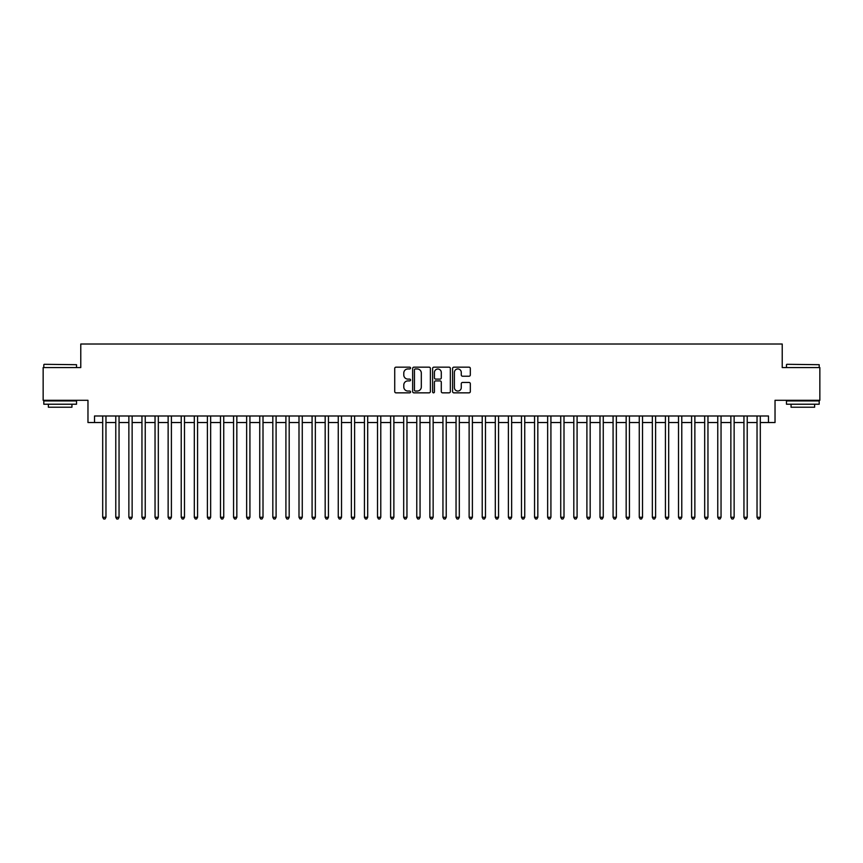 <?xml version="1.0" encoding="UTF-8"?>
<svg xmlns="http://www.w3.org/2000/svg" width="863" height="863" viewBox="0 0 863 863"><rect width="100%" height="100%" fill="white"/><g stroke="black" fill="none" stroke-linecap="round" stroke-linejoin="round"><path stroke-width="1.29" d="M410.561 368.059A0.895 0.895 0 0 0 409.666 367.163L396.009 367.163A1.284 1.284 0 0 0 394.725 368.447L394.725 391.565A1.284 1.284 0 0 0 396.009 392.848L409.666 392.848A0.895 0.895 0 0 0 410.561 391.953A0.895 0.895 0 0 0 409.666 391.047L407.897 391.047A4.11 4.11 0 0 1 403.787 386.937L403.787 385.017A4.11 4.11 0 0 1 407.897 380.907L409.666 380.907A0.895 0.895 0 0 0 410.561 380A0.895 0.895 0 0 0 409.666 379.105L407.897 379.105A4.11 4.11 0 0 1 403.787 374.995L403.787 373.064A4.11 4.11 0 0 1 407.897 368.954L409.666 368.954A0.895 0.895 0 0 0 410.561 368.059M469.041 376.214A1.284 1.284 0 0 0 470.324 374.93L470.324 368.447A1.284 1.284 0 0 0 469.041 367.163L453.884 367.163A1.284 1.284 0 0 0 452.6 368.447L452.6 391.565A1.284 1.284 0 0 0 453.884 392.848L469.041 392.848A1.284 1.284 0 0 0 470.324 391.565L470.324 383.733A1.284 1.284 0 0 0 469.041 382.449L462.557 382.449A1.284 1.284 0 0 0 461.274 383.733L461.274 387.616A3.441 3.441 0 0 1 457.832 391.047A3.441 3.441 0 0 1 454.402 387.616L454.402 372.395A3.441 3.441 0 0 1 457.832 368.954A3.441 3.441 0 0 1 461.274 372.395L461.274 374.93A1.284 1.284 0 0 0 462.557 376.214L469.041 376.214M94.52 422.536L94.52 415.988L768.48 415.988L768.48 422.536L775.028 422.536L775.028 400.292L819.85 400.292L819.85 367.573L782.223 367.573L782.223 344.013L80.777 344.013L80.777 367.573L43.15 367.573L43.15 400.292L87.972 400.292L87.972 422.536L102.697 422.536M430.378 368.447A1.284 1.284 0 0 0 429.094 367.163L413.938 367.163A1.284 1.284 0 0 0 412.654 368.447L412.654 391.565A1.284 1.284 0 0 0 413.938 392.848L429.094 392.848A1.284 1.284 0 0 0 430.378 391.565L430.378 368.447M433.906 367.163L449.062 367.163A1.284 1.284 0 0 1 450.346 368.447L450.346 391.565A1.284 1.284 0 0 1 449.062 392.848L442.579 392.848A1.284 1.284 0 0 1 441.295 391.565L441.295 382.19A1.284 1.284 0 0 0 440.011 380.907L435.707 380.907A1.284 1.284 0 0 0 434.423 382.19L434.423 391.953A0.895 0.895 0 0 1 433.528 392.848A0.895 0.895 0 0 1 432.622 391.953L432.622 368.447A1.284 1.284 0 0 1 433.906 367.163M105.966 422.536L115.782 422.536M119.051 422.536L128.867 422.536M132.136 422.536L141.953 422.536M145.232 422.536L155.038 422.536M158.317 422.536L168.134 422.536M171.403 422.536L181.219 422.536M184.488 422.536L194.304 422.536M197.573 422.536L207.39 422.536M210.658 422.536L220.475 422.536M223.744 422.536L233.56 422.536M236.84 422.536L246.645 422.536M249.925 422.536L259.741 422.536M263.01 422.536L272.827 422.536M276.095 422.536L285.912 422.536M289.181 422.536L298.997 422.536M302.266 422.536L312.082 422.536M315.351 422.536L325.168 422.536M328.447 422.536L338.253 422.536M341.532 422.536L351.349 422.536M354.617 422.536L364.434 422.536M367.703 422.536L377.519 422.536M380.788 422.536L390.605 422.536M393.873 422.536L403.69 422.536M406.958 422.536L416.775 422.536M420.054 422.536L429.86 422.536M433.14 422.536L442.946 422.536M446.225 422.536L456.042 422.536M459.31 422.536L469.127 422.536M472.395 422.536L482.212 422.536M485.481 422.536L495.297 422.536M498.566 422.536L508.383 422.536M511.651 422.536L521.468 422.536M524.747 422.536L534.553 422.536M537.832 422.536L547.649 422.536M550.918 422.536L560.734 422.536M564.003 422.536L573.819 422.536M577.088 422.536L586.905 422.536M590.173 422.536L599.99 422.536M603.259 422.536L613.075 422.536M616.355 422.536L626.16 422.536M629.44 422.536L639.256 422.536M642.525 422.536L652.342 422.536M655.61 422.536L665.427 422.536M668.696 422.536L678.512 422.536M681.781 422.536L691.597 422.536M694.866 422.536L704.683 422.536M707.962 422.536L717.768 422.536M721.047 422.536L730.864 422.536M734.133 422.536L743.949 422.536M747.218 422.536L757.034 422.536M760.303 422.536L768.48 422.536M415.351 368.954A0.895 0.895 0 0 0 414.445 369.86L414.445 390.152A0.895 0.895 0 0 0 415.351 391.047L417.207 391.047A4.11 4.11 0 0 0 421.317 386.937L421.317 373.064A4.11 4.11 0 0 0 417.207 368.954L415.351 368.954M441.295 372.46A3.441 3.441 0 0 0 437.854 369.019A3.441 3.441 0 0 0 434.423 372.46L434.423 377.821A1.284 1.284 0 0 0 435.707 379.105L440.011 379.105A1.284 1.284 0 0 0 441.295 377.821L441.295 372.46M105.966 415.988L105.966 517.282L102.697 517.282L102.697 415.988M105.966 517.282L104.984 518.987L103.679 518.987L102.697 517.282M44.196 364.305L76.527 364.693L44.196 364.305M60.162 404.218L43.808 404.218L43.808 400.939L76.527 400.939L76.527 404.218L60.162 404.218M71.942 404.218L71.942 407.228L48.382 407.228L48.382 404.218M786.873 364.305L819.192 364.693L786.873 364.305M802.838 404.218L786.473 404.218L786.473 400.939L819.192 400.939L819.192 404.218L802.838 404.218M814.618 404.218L814.618 407.228L791.058 407.228L791.058 404.218M119.051 415.988L119.051 517.282L115.782 517.282L115.782 415.988M119.051 517.282L118.069 518.987L116.764 518.987L115.782 517.282M132.136 415.988L132.136 517.282L128.867 517.282L128.867 415.988M132.136 517.282L131.154 518.987L129.849 518.987L128.867 517.282M145.232 415.988L145.232 517.282L141.953 517.282L141.953 415.988M145.232 517.282L144.25 518.987L142.934 518.987L141.953 517.282M158.317 415.988L158.317 517.282L155.038 517.282L155.038 415.988M158.317 517.282L157.336 518.987L156.02 518.987L155.038 517.282M171.403 415.988L171.403 517.282L168.134 517.282L168.134 415.988M171.403 517.282L170.421 518.987L169.105 518.987L168.134 517.282M184.488 415.988L184.488 517.282L181.219 517.282L181.219 415.988M184.488 517.282L183.506 518.987L182.201 518.987L181.219 517.282M197.573 415.988L197.573 517.282L194.304 517.282L194.304 415.988M197.573 517.282L196.591 518.987L195.286 518.987L194.304 517.282M210.658 415.988L210.658 517.282L207.39 517.282L207.39 415.988M210.658 517.282L209.677 518.987L208.371 518.987L207.39 517.282M223.744 415.988L223.744 517.282L220.475 517.282L220.475 415.988M223.744 517.282L222.762 518.987L221.457 518.987L220.475 517.282M236.84 415.988L236.84 517.282L233.56 517.282L233.56 415.988M236.84 517.282L235.858 518.987L234.542 518.987L233.56 517.282M249.925 415.988L249.925 517.282L246.645 517.282L246.645 415.988M249.925 517.282L248.943 518.987L247.627 518.987L246.645 517.282M263.01 415.988L263.01 517.282L259.741 517.282L259.741 415.988M263.01 517.282L262.028 518.987L260.712 518.987L259.741 517.282M276.095 415.988L276.095 517.282L272.827 517.282L272.827 415.988M276.095 517.282L275.114 518.987L273.808 518.987L272.827 517.282M289.181 415.988L289.181 517.282L285.912 517.282L285.912 415.988M289.181 517.282L288.199 518.987L286.894 518.987L285.912 517.282M302.266 415.988L302.266 517.282L298.997 517.282L298.997 415.988M302.266 517.282L301.284 518.987L299.979 518.987L298.997 517.282M315.351 415.988L315.351 517.282L312.082 517.282L312.082 415.988M315.351 517.282L314.369 518.987L313.064 518.987L312.082 517.282M328.447 415.988L328.447 517.282L325.168 517.282L325.168 415.988M328.447 517.282L327.465 518.987L326.149 518.987L325.168 517.282M341.532 415.988L341.532 517.282L338.253 517.282L338.253 415.988M341.532 517.282L340.551 518.987L339.235 518.987L338.253 517.282M354.617 415.988L354.617 517.282L351.349 517.282L351.349 415.988M354.617 517.282L353.636 518.987L352.32 518.987L351.349 517.282M367.703 415.988L367.703 517.282L364.434 517.282L364.434 415.988M367.703 517.282L366.721 518.987L365.416 518.987L364.434 517.282M380.788 415.988L380.788 517.282L377.519 517.282L377.519 415.988M380.788 517.282L379.806 518.987L378.501 518.987L377.519 517.282M393.873 415.988L393.873 517.282L390.605 517.282L390.605 415.988M393.873 517.282L392.892 518.987L391.586 518.987L390.605 517.282M406.958 415.988L406.958 517.282L403.69 517.282L403.69 415.988M406.958 517.282L405.977 518.987L404.671 518.987L403.69 517.282M420.054 415.988L420.054 517.282L416.775 517.282L416.775 415.988M420.054 517.282L419.073 518.987L417.757 518.987L416.775 517.282M433.14 415.988L433.14 517.282L429.86 517.282L429.86 415.988M433.14 517.282L432.158 518.987L430.842 518.987L429.86 517.282M446.225 415.988L446.225 517.282L442.946 517.282L442.946 415.988M446.225 517.282L445.243 518.987L443.927 518.987L442.946 517.282M459.31 415.988L459.31 517.282L456.042 517.282L456.042 415.988M459.31 517.282L458.329 518.987L457.023 518.987L456.042 517.282M472.395 415.988L472.395 517.282L469.127 517.282L469.127 415.988M472.395 517.282L471.414 518.987L470.108 518.987L469.127 517.282M485.481 415.988L485.481 517.282L482.212 517.282L482.212 415.988M485.481 517.282L484.499 518.987L483.194 518.987L482.212 517.282M498.566 415.988L498.566 517.282L495.297 517.282L495.297 415.988M498.566 517.282L497.584 518.987L496.279 518.987L495.297 517.282M511.651 415.988L511.651 517.282L508.383 517.282L508.383 415.988M511.651 517.282L510.68 518.987L509.364 518.987L508.383 517.282M524.747 415.988L524.747 517.282L521.468 517.282L521.468 415.988M524.747 517.282L523.765 518.987L522.449 518.987L521.468 517.282M537.832 415.988L537.832 517.282L534.553 517.282L534.553 415.988M537.832 517.282L536.851 518.987L535.535 518.987L534.553 517.282M550.918 415.988L550.918 517.282L547.649 517.282L547.649 415.988M550.918 517.282L549.936 518.987L548.631 518.987L547.649 517.282M564.003 415.988L564.003 517.282L560.734 517.282L560.734 415.988M564.003 517.282L563.021 518.987L561.716 518.987L560.734 517.282M577.088 415.988L577.088 517.282L573.819 517.282L573.819 415.988M577.088 517.282L576.106 518.987L574.801 518.987L573.819 517.282M590.173 415.988L590.173 517.282L586.905 517.282L586.905 415.988M590.173 517.282L589.192 518.987L587.886 518.987L586.905 517.282M603.259 415.988L603.259 517.282L599.99 517.282L599.99 415.988M603.259 517.282L602.288 518.987L600.972 518.987L599.99 517.282M616.355 415.988L616.355 517.282L613.075 517.282L613.075 415.988M616.355 517.282L615.373 518.987L614.057 518.987L613.075 517.282M629.44 415.988L629.44 517.282L626.16 517.282L626.16 415.988M629.44 517.282L628.458 518.987L627.142 518.987L626.16 517.282M642.525 415.988L642.525 517.282L639.256 517.282L639.256 415.988M642.525 517.282L641.543 518.987L640.238 518.987L639.256 517.282M655.61 415.988L655.61 517.282L652.342 517.282L652.342 415.988M655.61 517.282L654.629 518.987L653.323 518.987L652.342 517.282M668.696 415.988L668.696 517.282L665.427 517.282L665.427 415.988M668.696 517.282L667.714 518.987L666.409 518.987L665.427 517.282M681.781 415.988L681.781 517.282L678.512 517.282L678.512 415.988M681.781 517.282L680.799 518.987L679.494 518.987L678.512 517.282M694.866 415.988L694.866 517.282L691.597 517.282L691.597 415.988M694.866 517.282L693.895 518.987L692.579 518.987L691.597 517.282M707.962 415.988L707.962 517.282L704.683 517.282L704.683 415.988M707.962 517.282L706.98 518.987L705.664 518.987L704.683 517.282M721.047 415.988L721.047 517.282L717.768 517.282L717.768 415.988M721.047 517.282L720.066 518.987L718.75 518.987L717.768 517.282M734.133 415.988L734.133 517.282L730.864 517.282L730.864 415.988M734.133 517.282L733.151 518.987L731.846 518.987L730.864 517.282M747.218 415.988L747.218 517.282L743.949 517.282L743.949 415.988M747.218 517.282L746.236 518.987L744.931 518.987L743.949 517.282M760.303 415.988L760.303 517.282L757.034 517.282L757.034 415.988M760.303 517.282L759.321 518.987L758.016 518.987L757.034 517.282M43.808 367.573L43.808 364.693M51.262 400.939L51.262 400.292M69.062 400.939L69.062 400.292M76.527 367.573L76.527 364.693M786.473 367.573L786.473 364.693M793.938 400.939L793.938 400.292M811.738 400.939L811.738 400.292M819.192 367.573L819.192 364.693"/></g></svg>
